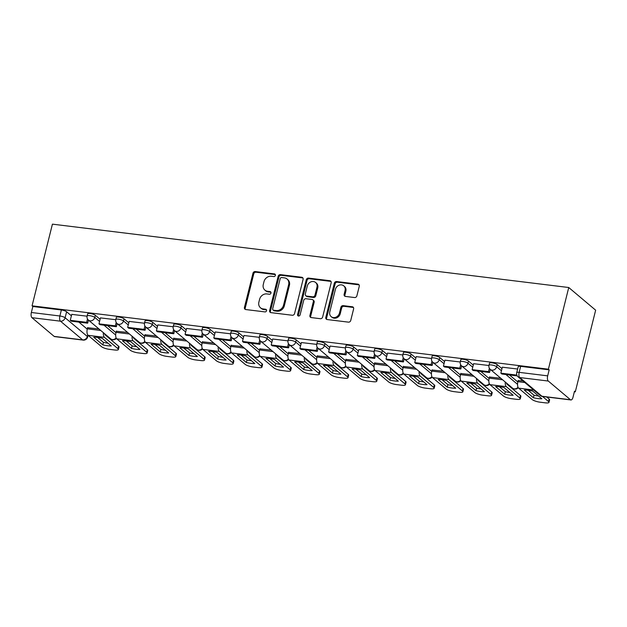 <?xml version="1.0" encoding="UTF-8"?>
<svg xmlns="http://www.w3.org/2000/svg" width="627" height="627" viewBox="0 0 627 627"><rect width="100%" height="100%" fill="white"/><g stroke="black" fill="none" stroke-linecap="round" stroke-linejoin="round"><path stroke-width="0.94" d="M275.371 275.394A1.411 1.223 -49.9 0 0 274.438 273.905L255.244 271.554A2.022 1.748 -49.9 0 0 252.971 273.231L244.444 307.426A2.022 1.748 -49.9 0 0 245.776 309.55L264.962 311.901A1.411 1.223 -49.9 0 0 265.629 309.244L263.144 308.939A6.466 5.604 -49.9 0 1 260.495 307.802A6.466 5.604 -49.9 0 1 258.88 302.151L259.594 299.298A6.466 5.604 -49.9 0 1 266.883 293.93L269.367 294.235A1.411 1.223 -49.9 0 0 270.033 291.579L267.549 291.273A6.466 5.604 -49.9 0 1 264.9 290.129A6.466 5.604 -49.9 0 1 263.285 284.478L263.998 281.633A6.466 5.604 -49.9 0 1 271.287 276.264L273.772 276.57A1.411 1.223 -49.9 0 0 275.371 275.394M275.324 274.587A1.411 1.223 -49.9 0 0 275.222 274.571L256.028 272.212A2.022 1.748 -49.9 0 0 253.755 273.889L245.228 308.084A2.022 1.748 -49.9 0 0 245.392 309.456M266.514 309.918A1.411 1.223 -49.9 0 0 266.412 309.903L263.928 309.597L263.144 308.939M270.919 292.253A1.411 1.223 -49.9 0 0 270.817 292.237L268.332 291.931L267.549 291.273M354.584 297.543A2.022 1.748 -49.9 0 0 356.865 295.866L359.263 286.273A2.022 1.748 -49.9 0 0 357.931 284.156L336.613 281.539A2.022 1.748 -49.9 0 0 334.332 283.216L325.805 317.411A2.022 1.748 -49.9 0 0 327.137 319.535L348.455 322.145A2.022 1.748 -49.9 0 0 350.736 320.468L353.62 308.884A2.022 1.748 -49.9 0 0 352.288 306.76L343.173 305.639A2.022 1.748 -49.9 0 0 340.892 307.316L339.458 313.069A5.4 4.687 -49.9 0 1 331.142 316.604A5.4 4.687 -49.9 0 1 329.794 311.878L335.406 289.368A5.4 4.687 -49.9 0 1 343.721 285.826A5.4 4.687 -49.9 0 1 345.069 290.552L344.137 294.306A2.022 1.748 -49.9 0 0 345.469 296.43L354.584 297.543M568.752 287.519L548.382 369.193L32.063 305.827L52.425 224.152L568.752 287.519L595.65 310.193L575.288 391.867L574.363 391.75M303.092 279.383A2.022 1.748 -49.9 0 0 301.759 277.259L280.441 274.642A2.022 1.748 -49.9 0 0 278.161 276.319L269.634 310.514A2.022 1.748 -49.9 0 0 270.966 312.638L292.284 315.256A2.022 1.748 -49.9 0 0 294.565 313.578L303.092 279.383M308.531 278.09L329.841 280.708A2.022 1.748 -49.9 0 1 331.174 282.824L322.646 317.019A2.022 1.748 -49.9 0 1 320.366 318.704L311.251 317.583A2.022 1.748 -49.9 0 1 309.918 315.459L313.375 301.595A2.022 1.748 -49.9 0 0 312.042 299.471L305.992 298.726A2.022 1.748 -49.9 0 0 303.711 300.404L300.106 314.848A1.411 1.223 -49.9 0 1 297.582 314.535L306.25 279.767A2.022 1.748 -49.9 0 1 308.531 278.09L309.315 278.749L330.625 281.366L329.841 280.708M104.685 334.113L105.14 334.167M133.394 337.639L133.841 337.694M162.095 341.159L162.55 341.213M190.804 344.678L191.251 344.74M219.505 348.204L219.959 348.259M248.214 351.723L248.66 351.778M276.915 355.25L277.369 355.305M305.623 358.769L306.07 358.824M334.324 362.296L334.779 362.351M363.033 365.815L363.48 365.87M391.734 369.342L392.188 369.397M420.443 372.861L420.897 372.916M449.151 376.388L449.598 376.443M477.852 379.907L478.307 379.962M506.561 383.434L507.008 383.489M548.382 369.193L549.174 369.852L547.677 375.855A4.115 1.787 97 0 0 548.28 381.044L570.476 399.752A4.115 1.787 97 0 0 570.938 399.963A4.115 1.787 97 0 0 573.007 397.204L574.504 391.201L575.288 391.867M32.063 305.827L32.847 306.493L61.368 309.989A4.115 1.011 14 0 1 66.619 311.76L71.4 315.796M78.884 322.106L87.247 329.151M31.953 317.685L54.149 336.393L82.67 339.889L60.474 321.181L31.953 317.685A4.115 1.787 -83 0 1 31.35 312.489L59.871 315.992A4.115 1.011 14 0 1 65.122 317.764L87.318 336.472A4.115 1.011 14 0 1 87.631 337.012L88.054 335.304M32.847 306.493L31.35 312.489M87.709 334.896L87.318 336.472A4.115 3.566 -49.9 0 1 82.67 339.889A4.115 1.787 97 0 0 83.132 340.1L54.612 336.605A4.115 1.787 -83 0 1 54.149 336.393M115.776 319.715L100.461 317.897M127.649 332.467L116.301 331.244M144.476 323.242L129.162 321.416M156.35 335.994L145.002 334.771M173.185 326.761L157.871 324.935M185.059 339.513L173.71 338.29M201.886 330.288L186.572 328.462M213.76 343.04L202.419 341.817M230.595 333.807L215.28 331.981M242.469 346.559L231.12 345.336M259.296 337.326L243.981 335.508M271.17 350.085L259.829 348.863M288.005 340.853L272.69 339.027M299.878 353.604L288.53 352.382M316.706 344.372L301.391 342.554M328.579 357.131L317.238 355.901M345.414 347.899L330.1 346.073M357.288 360.65L345.939 359.428M374.115 351.418L358.801 349.6M385.989 364.169L374.648 362.947M402.824 354.945L387.51 353.119M414.698 367.696L403.349 366.474M431.525 358.464L416.21 356.645M443.407 371.215L432.058 369.993M460.234 361.991L444.919 360.164M472.107 374.742L460.759 373.52M488.942 365.51L473.628 363.691M500.816 378.261L489.468 377.039M517.636 369.029L502.329 367.21M523.012 380.989L518.168 380.565M497.195 364.6L496.662 366.732A4.115 1.011 14 0 0 492.305 365.094A4.115 1.011 14 0 0 488.989 365.282L489.522 363.158A4.115 1.011 -166 0 1 492.83 362.97A4.115 1.011 -166 0 1 497.195 364.6L501.976 368.637M509.461 374.946L517.824 381.992M468.487 361.081L467.954 363.213A4.115 1.011 14 0 0 463.596 361.575A4.115 1.011 14 0 0 460.281 361.763L460.814 359.632A4.115 1.011 -166 0 1 464.129 359.443A4.115 1.011 -166 0 1 468.487 361.081L473.267 365.11M480.76 371.427L489.115 378.465M439.786 357.555L439.253 359.686A4.115 1.011 14 0 0 434.887 358.056A4.115 1.011 14 0 0 431.58 358.236L432.113 356.112A4.115 1.011 -166 0 1 435.42 355.924A4.115 1.011 -166 0 1 439.786 357.555L444.567 361.591M452.051 367.9L460.414 374.946M411.077 354.036L410.544 356.167A4.115 1.011 14 0 0 406.186 354.529A4.115 1.011 14 0 0 402.871 354.717L403.404 352.586A4.115 1.011 -166 0 1 406.719 352.398A4.115 1.011 -166 0 1 411.077 354.036L415.858 358.064M423.35 364.381L431.705 371.419M382.368 350.509L381.843 352.64A4.115 1.011 14 0 0 377.478 351.01A4.115 1.011 14 0 0 374.17 351.191L374.695 349.067A4.115 1.011 -166 0 1 378.01 348.878A4.115 1.011 -166 0 1 382.368 350.509L387.157 354.545M394.642 360.854L403.004 367.9M353.667 346.99L353.134 349.121A4.115 1.011 14 0 0 348.777 347.483A4.115 1.011 14 0 0 345.461 347.671L345.994 345.54A4.115 1.011 -166 0 1 349.31 345.352A4.115 1.011 -166 0 1 353.667 346.99L358.448 351.018M365.941 357.335L374.295 364.373M324.958 343.471L324.433 345.595A4.115 1.011 14 0 0 320.068 343.964A4.115 1.011 14 0 0 316.76 344.152L317.286 342.021A4.115 1.011 -166 0 1 320.601 341.833A4.115 1.011 -166 0 1 324.958 343.471L329.747 347.499M337.232 353.808L345.587 360.854M296.257 339.944L295.725 342.076A4.115 1.011 14 0 0 291.367 340.437A4.115 1.011 14 0 0 288.052 340.626L288.585 338.494A4.115 1.011 -166 0 1 291.9 338.314A4.115 1.011 -166 0 1 296.257 339.944L301.038 343.972M308.531 350.289L316.886 357.335M267.549 336.425L267.024 338.549A4.115 1.011 14 0 0 262.658 336.918A4.115 1.011 14 0 0 259.351 337.107L259.876 334.975A4.115 1.011 -166 0 1 263.191 334.787A4.115 1.011 -166 0 1 267.549 336.425L272.337 340.453M279.822 346.762L288.177 353.808M238.848 332.898L238.315 335.03A4.115 1.011 14 0 0 233.957 333.392A4.115 1.011 14 0 0 230.642 333.58L231.175 331.456A4.115 1.011 -166 0 1 234.482 331.268A4.115 1.011 -166 0 1 238.848 332.898L243.629 336.926M251.121 343.243L259.476 350.289M210.139 329.379L209.614 331.503A4.115 1.011 14 0 0 205.248 329.873A4.115 1.011 14 0 0 201.941 330.061L202.466 327.929A4.115 1.011 -166 0 1 205.781 327.741A4.115 1.011 -166 0 1 210.139 329.379L214.92 333.407M222.413 339.724L230.767 346.762M181.438 325.852L180.905 327.984A4.115 1.011 14 0 0 176.548 326.346A4.115 1.011 14 0 0 173.232 326.534L173.765 324.41A4.115 1.011 -166 0 1 177.073 324.222A4.115 1.011 -166 0 1 181.438 325.852L186.219 329.888M193.712 336.197L202.066 343.243M152.729 322.333L152.196 324.457A4.115 1.011 14 0 0 147.839 322.827A4.115 1.011 14 0 0 144.523 323.015L145.056 320.883A4.115 1.011 -166 0 1 148.372 320.695A4.115 1.011 -166 0 1 152.729 322.333L157.51 326.361M165.003 332.678L173.358 339.716M124.028 318.806L123.495 320.938A4.115 1.011 14 0 0 119.138 319.3A4.115 1.011 14 0 0 115.823 319.488L116.356 317.364A4.115 1.011 -166 0 1 119.663 317.176A4.115 1.011 -166 0 1 124.028 318.806L128.809 322.842M136.302 329.151L144.657 336.197M95.32 315.287L94.787 317.419A4.115 1.011 14 0 0 90.429 315.781A4.115 1.011 14 0 0 87.114 315.969L87.647 313.837A4.115 1.011 -166 0 1 90.962 313.649A4.115 1.011 -166 0 1 95.32 315.287L100.101 319.315M107.593 325.632L115.948 332.671M87.067 316.196L71.752 314.37M98.941 328.948L87.592 327.725M549.174 369.852L520.645 366.348A4.115 1.011 -166 0 0 518.223 366.677L516.726 372.681A4.115 1.011 14 0 1 519.156 372.352L547.677 375.855M264.9 290.129L265.683 290.795A6.466 5.604 -49.9 0 0 268.332 291.931M260.495 307.802L261.279 308.46A6.466 5.604 -49.9 0 0 263.928 309.597M302.919 278.012A2.022 1.748 -49.9 0 0 302.543 277.918L281.225 275.308A2.022 1.748 -49.9 0 0 278.944 276.985L270.425 311.18A2.022 1.748 -49.9 0 0 270.59 312.544M281.766 277.549A1.411 1.223 -49.9 0 0 280.167 278.725L272.69 308.735A1.411 1.223 -49.9 0 0 273.623 310.224L276.241 310.545A6.466 5.604 -49.9 0 0 283.537 305.177L288.647 284.658A6.466 5.604 -49.9 0 0 287.033 279.007A6.466 5.604 -49.9 0 0 284.384 277.871L281.766 277.549M273.043 309.973L273.827 310.631A1.411 1.223 -49.9 0 0 274.407 310.882L273.623 310.224M287.033 279.007L287.817 279.666A6.466 5.604 -49.9 0 1 289.431 285.316L284.321 305.835A6.466 5.604 -49.9 0 1 277.024 311.204L274.407 310.882M312.865 299.824L313.649 300.49A2.022 1.748 -49.9 0 1 314.158 302.253L310.702 316.118A2.022 1.748 -49.9 0 0 310.867 317.489M309.315 278.749A2.022 1.748 -49.9 0 0 307.034 280.434L298.366 315.193A1.411 1.223 -49.9 0 0 298.413 316M316.956 287.205A5.4 4.687 -49.9 0 0 315.608 282.479A5.4 4.687 -49.9 0 0 307.301 286.014L305.318 293.945A2.022 1.748 -49.9 0 0 306.65 296.069L312.701 296.814A2.022 1.748 -49.9 0 0 314.981 295.137L316.956 287.205L317.748 287.864A5.4 4.687 -49.9 0 0 316.392 283.138L315.608 282.479M305.827 295.717L306.611 296.375A2.022 1.748 -49.9 0 0 307.434 296.728L306.65 296.069M317.748 287.864L315.765 295.795A2.022 1.748 -49.9 0 1 313.484 297.472L307.434 296.728M343.721 285.826L344.505 286.492A5.4 4.687 -49.9 0 1 345.853 291.218L344.921 294.964A2.022 1.748 -49.9 0 0 345.085 296.336M331.142 316.604L331.926 317.262A5.4 4.687 -49.9 0 0 340.242 313.727L339.458 313.069M353.456 307.512A2.022 1.748 -49.9 0 0 353.072 307.418L343.957 306.305A2.022 1.748 -49.9 0 0 341.676 307.982L340.242 313.727M359.091 284.909A2.022 1.748 -49.9 0 0 358.715 284.815L337.397 282.197A2.022 1.748 -49.9 0 0 335.116 283.874L326.596 318.069A2.022 1.748 -49.9 0 0 326.761 319.441M97.593 337.451A12.759 3.135 -166 0 0 93.713 337.224L102.82 344.897A12.759 3.135 14 0 0 111.285 345.939L102.177 338.259A12.759 3.135 -166 0 0 97.593 337.451L103.447 342.381L102.82 344.897M88.438 320.091L87.67 323.187L86.644 322.325L70.271 320.319L71.768 314.315M86.644 322.325L87.498 318.931M87.67 323.187L71.29 321.173L70.271 320.319M104.599 333.713A2.469 1.074 97 0 0 105.077 334.818L118.566 346.182A6.176 1.513 14 0 1 119.036 346.997L118.409 349.513A6.176 1.513 -166 0 1 114.772 350.007L109.435 349.349A6.176 1.513 -166 0 1 101.566 346.692L88.07 335.32A5.141 2.234 -83 0 1 87.318 328.83L87.639 327.56M118.409 349.513A6.176 1.513 -166 0 0 117.939 348.698L104.45 337.334A5.141 2.234 -83 0 1 103.392 332.702M108.032 343.196A12.759 3.135 14 0 1 103.447 342.381M126.301 340.97A12.759 3.135 -166 0 0 122.414 340.743L131.521 348.424A12.759 3.135 14 0 0 139.986 349.458L130.878 341.786A12.759 3.135 -166 0 0 126.301 340.97L132.148 345.908L131.521 348.424M117.139 323.618L116.371 326.706L115.352 325.844L98.972 323.838L100.469 317.842M115.352 325.844L116.199 322.45M116.371 326.706L99.999 324.7L98.972 323.838M133.308 337.24A2.469 1.074 97 0 0 133.786 338.337L147.274 349.709A6.176 1.513 14 0 1 147.745 350.524L147.118 353.04A6.176 1.513 -166 0 1 143.481 353.526L138.144 352.876A6.176 1.513 -166 0 1 130.267 350.211L116.779 338.846A5.141 2.234 -83 0 1 116.026 332.349L116.34 331.08M147.118 353.04A6.176 1.513 -166 0 0 146.647 352.225L133.151 340.853A5.141 2.234 -83 0 1 132.101 336.221M136.733 346.723A12.759 3.135 14 0 1 132.148 345.908M155.002 344.497A12.759 3.135 -166 0 0 151.123 344.27L160.23 351.943A12.759 3.135 14 0 0 168.694 352.985L159.587 345.305A12.759 3.135 -166 0 0 155.002 344.497L160.857 349.427L160.23 351.943M156.985 328.493L152.196 324.457A4.115 3.566 130.1 0 1 147.557 327.882A4.115 3.566 130.1 0 1 145.872 327.153L145.08 330.233L144.061 329.371L127.681 327.365L129.178 321.361M144.061 329.371L144.908 325.977M145.08 330.233L128.7 328.219L127.681 327.365M162.009 340.759A2.469 1.074 97 0 0 162.487 341.864L175.975 353.228A6.176 1.513 14 0 1 176.446 354.043L175.819 356.559A6.176 1.513 -166 0 1 172.182 357.053L166.845 356.395A6.176 1.513 -166 0 1 158.976 353.738L145.488 342.366A5.141 2.234 -83 0 1 144.727 335.876L145.049 334.606M175.819 356.559A6.176 1.513 -166 0 0 175.348 355.744L161.86 344.38A5.141 2.234 -83 0 1 160.802 339.74M165.442 350.242A12.759 3.135 14 0 1 160.857 349.427M183.711 348.016A12.759 3.135 -166 0 0 179.824 347.789L188.931 355.47A12.759 3.135 14 0 0 197.395 356.504L188.288 348.831A12.759 3.135 -166 0 0 183.711 348.016L189.566 352.954L188.931 355.47M174.549 330.664L173.781 333.752L172.762 332.89L156.389 330.884L157.879 324.88M172.762 332.89L173.608 329.496M173.781 333.752L157.408 331.746L156.389 330.884M190.718 344.286A2.469 1.074 97 0 0 191.196 345.383L204.684 356.755A6.176 1.513 14 0 1 205.154 357.57L204.527 360.086A6.176 1.513 -166 0 1 200.891 360.572L195.553 359.922A6.176 1.513 -166 0 1 187.677 357.257L174.188 345.892A5.141 2.234 -83 0 1 173.436 339.395L173.75 338.125M204.527 360.086A6.176 1.513 -166 0 0 204.057 359.271L190.569 347.899A5.141 2.234 -83 0 1 189.511 343.267M194.143 353.761A12.759 3.135 14 0 1 189.566 352.954M212.412 351.543A12.759 3.135 -166 0 0 208.532 351.316L217.64 358.989A12.759 3.135 14 0 0 226.104 360.031L216.997 352.35A12.759 3.135 -166 0 0 212.412 351.543L218.267 356.473L217.64 358.989M214.395 335.539L209.614 331.503A4.115 3.566 130.1 0 1 204.966 334.928A4.115 3.566 130.1 0 1 203.281 334.199L202.49 337.279L201.471 336.417L185.09 334.403L186.587 328.407M201.471 336.417L202.317 333.015M202.49 337.279L186.109 335.265L185.09 334.403M219.419 347.805A2.469 1.074 97 0 0 219.897 348.902L233.385 360.274A6.176 1.513 14 0 1 233.855 361.089L233.228 363.605A6.176 1.513 -166 0 1 229.592 364.099L224.254 363.441A6.176 1.513 -166 0 1 216.386 360.784L202.897 349.411A5.141 2.234 -83 0 1 202.137 342.922L202.458 341.652M233.228 363.605A6.176 1.513 -166 0 0 232.758 362.79L219.27 351.418A5.141 2.234 -83 0 1 218.212 346.786M222.851 357.288A12.759 3.135 14 0 1 218.267 356.473M241.121 355.062A12.759 3.135 -166 0 0 237.233 354.835L246.348 362.516A12.759 3.135 14 0 0 254.813 363.55L245.698 355.877A12.759 3.135 -166 0 0 241.121 355.062L246.975 360L246.348 362.516M231.966 337.702L231.191 340.798L230.172 339.936L213.799 337.929L215.288 331.926M230.172 339.936L231.018 336.542M231.191 340.798L214.818 338.792L213.799 337.929M248.127 351.332A2.469 1.074 97 0 0 248.605 352.429L262.094 363.801A6.176 1.513 14 0 1 262.564 364.616L261.937 367.132A6.176 1.513 -166 0 1 258.3 367.618L252.963 366.967A6.176 1.513 -166 0 1 245.086 364.303L231.598 352.93A5.141 2.234 -83 0 1 230.846 346.441L231.159 345.171M261.937 367.132A6.176 1.513 -166 0 0 261.467 366.317L247.978 354.945A5.141 2.234 -83 0 1 246.92 350.313M251.552 360.807A12.759 3.135 14 0 1 246.975 360M269.829 358.589A12.759 3.135 -166 0 0 265.942 358.362L275.049 366.035A12.759 3.135 14 0 0 283.514 367.077L274.407 359.396A12.759 3.135 -166 0 0 269.829 358.589M271.805 342.585L267.024 338.549A4.115 3.566 130.1 0 1 262.376 341.974A4.115 3.566 130.1 0 1 260.691 341.245L259.899 344.317L258.88 343.463L242.5 341.449L243.997 335.453M258.88 343.463L259.727 340.061M259.899 344.317L243.519 342.311L242.5 341.449M276.828 354.851A2.469 1.074 97 0 0 277.306 355.948L290.795 367.32A6.176 1.513 14 0 1 291.265 368.135L290.638 370.651A6.176 1.513 -166 0 1 287.001 371.145L281.664 370.486A6.176 1.513 -166 0 1 273.795 367.83L260.307 356.457A5.141 2.234 -83 0 1 259.547 349.968L259.868 348.698M290.638 370.651A6.176 1.513 -166 0 0 290.168 369.836L276.679 358.464A5.141 2.234 -83 0 1 275.621 353.832M269.822 358.581L275.676 363.519L275.049 366.035M280.261 364.334A12.759 3.135 14 0 1 275.676 363.519M298.53 362.108A12.759 3.135 -166 0 0 294.643 361.881L303.758 369.562A12.759 3.135 14 0 0 312.222 370.596L303.107 362.923A12.759 3.135 -166 0 0 298.53 362.108L304.385 367.046L303.758 369.562M289.376 344.748L288.6 347.844L287.581 346.982L271.209 344.975L272.706 338.972M287.581 346.982L288.428 343.588M288.6 347.844L272.228 345.83L271.209 344.975M305.537 358.378A2.469 1.074 97 0 0 306.015 359.475L319.504 370.847A6.176 1.513 14 0 1 319.974 371.662L319.347 374.178A6.176 1.513 -166 0 1 315.71 374.664L310.373 374.013A6.176 1.513 -166 0 1 302.496 371.349L289.008 359.976A5.141 2.234 -83 0 1 288.255 353.487L288.569 352.217M319.347 374.178A6.176 1.513 -166 0 0 318.877 373.363L305.388 361.991A5.141 2.234 -83 0 1 304.33 357.359M308.962 367.853A12.759 3.135 14 0 1 304.385 367.046M327.239 365.627A12.759 3.135 -166 0 0 323.352 365.408L332.459 373.081A12.759 3.135 14 0 0 340.923 374.123L331.816 366.442A12.759 3.135 -166 0 0 327.239 365.627M318.077 348.275L317.309 351.363L316.29 350.509L299.91 348.494L301.407 342.499M316.29 350.509L317.137 347.107M317.309 351.363L300.929 349.357L299.91 348.494M334.238 361.897A2.469 1.074 97 0 0 334.716 362.994L348.204 374.366A6.176 1.513 14 0 1 348.675 375.181L348.048 377.697A6.176 1.513 -166 0 1 344.411 378.191L339.074 377.532A6.176 1.513 -166 0 1 331.205 374.875L317.717 363.503A5.141 2.234 -83 0 1 316.956 357.014L317.278 355.744M348.048 377.697A6.176 1.513 -166 0 0 347.577 376.882L334.089 365.51A5.141 2.234 -83 0 1 333.031 360.878M327.231 365.627L333.086 370.565L332.459 373.081M337.671 371.38A12.759 3.135 14 0 1 333.086 370.565M355.94 369.154A12.759 3.135 -166 0 0 352.053 368.927L361.168 376.608A12.759 3.135 14 0 0 369.632 377.642L360.517 369.969A12.759 3.135 -166 0 0 355.94 369.154L361.795 374.092L361.168 376.608M346.786 351.794L346.01 354.89L344.991 354.028L328.619 352.021L330.115 346.018M344.991 354.028L345.838 350.634M346.01 354.89L329.637 352.876L328.619 352.021M362.947 365.423A2.469 1.074 97 0 0 363.425 366.521L376.913 377.885A6.176 1.513 14 0 1 377.383 378.708L376.756 381.224A6.176 1.513 -166 0 1 373.12 381.71L367.783 381.059A6.176 1.513 -166 0 1 359.906 378.394L346.417 367.022A5.141 2.234 -83 0 1 345.665 360.533L345.979 359.263M376.756 381.224A6.176 1.513 -166 0 0 376.286 380.401L362.798 369.037A5.141 2.234 -83 0 1 361.74 364.405M366.38 374.899A12.759 3.135 14 0 1 361.795 374.092M384.649 372.673A12.759 3.135 -166 0 0 380.761 372.446L389.869 380.127A12.759 3.135 14 0 0 398.333 381.169L389.226 373.488A12.759 3.135 -166 0 0 384.649 372.673M375.487 355.321L374.719 358.409L373.7 357.555L357.319 355.54L358.816 349.545M373.7 357.555L374.546 354.153M374.719 358.409L358.338 356.402L357.319 355.54M391.656 368.942A2.469 1.074 97 0 0 392.126 370.04L405.614 381.412A6.176 1.513 14 0 1 406.084 382.227L405.457 384.743A6.176 1.513 -166 0 1 401.821 385.237L396.483 384.578A6.176 1.513 -166 0 1 388.615 381.921L375.126 370.549A5.141 2.234 -83 0 1 374.374 364.06L374.687 362.782M405.457 384.743A6.176 1.513 -166 0 0 404.987 383.928L391.499 372.556A5.141 2.234 -83 0 1 390.441 367.924M384.641 372.673L390.496 377.611L389.869 380.127M395.081 378.426A12.759 3.135 14 0 1 390.496 377.611M413.35 376.2A12.759 3.135 -166 0 0 409.462 375.973L418.577 383.653A12.759 3.135 14 0 0 427.042 384.688L417.927 377.007A12.759 3.135 -166 0 0 413.35 376.2L419.204 381.138L418.577 383.653M404.196 358.84L403.42 361.936L402.401 361.074L386.028 359.067L387.525 353.064M402.401 361.074L403.247 357.68M403.42 361.936L387.047 359.922L386.028 359.067M420.356 372.469A2.469 1.074 97 0 0 420.835 373.567L434.323 384.931A6.176 1.513 14 0 1 434.793 385.746L434.166 388.262A6.176 1.513 -166 0 1 430.53 388.756L425.192 388.097A6.176 1.513 -166 0 1 417.316 385.44L403.827 374.068A5.141 2.234 -83 0 1 403.075 367.579L403.396 366.309M434.166 388.262A6.176 1.513 -166 0 0 433.696 387.447L420.208 376.082A5.141 2.234 -83 0 1 419.149 371.45M423.789 381.945A12.759 3.135 14 0 1 419.204 381.138M442.059 379.719A12.759 3.135 -166 0 0 438.171 379.492L447.278 387.172A12.759 3.135 14 0 0 455.743 388.215L446.636 380.534A12.759 3.135 -166 0 0 442.059 379.719M444.034 363.715L439.253 359.686A4.115 3.566 130.1 0 1 434.605 363.104A4.115 3.566 130.1 0 1 432.92 362.382L432.128 365.455L431.11 364.6L414.729 362.586L416.226 356.591M431.11 364.6L431.956 361.199M432.128 365.455L415.748 363.448L414.729 362.586M449.065 375.988A2.469 1.074 97 0 0 449.535 377.086L463.032 388.458A6.176 1.513 14 0 1 463.494 389.273L462.867 391.789A6.176 1.513 -166 0 1 459.23 392.275L453.901 391.624A6.176 1.513 -166 0 1 446.024 388.959L432.536 377.595A5.141 2.234 -83 0 1 431.784 371.106L432.097 369.828M462.867 391.789A6.176 1.513 -166 0 0 462.405 390.974L448.908 379.601A5.141 2.234 -83 0 1 447.85 374.97M442.051 379.719L447.905 384.657L447.278 387.172M452.49 385.472A12.759 3.135 14 0 1 447.905 384.657M470.759 383.246A12.759 3.135 -166 0 0 466.88 383.019L475.987 390.692A12.759 3.135 14 0 0 484.452 391.734L475.344 384.053A12.759 3.135 -166 0 0 470.759 383.246L476.614 388.176L475.987 390.692M461.605 365.886L460.829 368.982L459.81 368.12L443.438 366.113L444.935 360.11M459.81 368.12L460.657 364.726M460.829 368.982L444.457 366.967L443.438 366.113M477.766 379.507A2.469 1.074 97 0 0 478.244 380.613L491.733 391.977A6.176 1.513 14 0 1 492.203 392.792L491.576 395.308A6.176 1.513 -166 0 1 487.939 395.802L482.602 395.143A6.176 1.513 -166 0 1 474.733 392.486L461.237 381.114A5.141 2.234 -83 0 1 460.484 374.625L460.806 373.355M491.576 395.308A6.176 1.513 -166 0 0 491.106 394.493L477.617 383.128A5.141 2.234 -83 0 1 476.559 378.489M481.199 388.991A12.759 3.135 14 0 1 476.614 388.176M499.468 386.765A12.759 3.135 -166 0 0 495.581 386.538L504.688 394.218A12.759 3.135 14 0 0 513.152 395.253L504.045 387.58A12.759 3.135 -166 0 0 499.468 386.765M501.443 370.761L496.662 366.732A4.115 3.566 130.1 0 1 492.015 370.149A4.115 3.566 130.1 0 1 490.33 369.428L489.538 372.501L488.519 371.639L472.139 369.632L473.636 363.636M488.519 371.639L489.366 368.245M489.538 372.501L473.158 370.494L472.139 369.632M506.475 383.034A2.469 1.074 97 0 0 506.945 384.132L520.441 395.504A6.176 1.513 14 0 1 520.912 396.319L520.277 398.835A6.176 1.513 -166 0 1 516.64 399.321L511.311 398.67A6.176 1.513 -166 0 1 503.434 396.005L489.946 384.641A5.141 2.234 -83 0 1 489.193 378.144L489.507 376.874M520.277 398.835A6.176 1.513 -166 0 0 519.814 398.02L506.318 386.647A5.141 2.234 -83 0 1 505.26 382.015M499.46 386.765L505.315 391.703L504.688 394.218M509.9 392.518A12.759 3.135 14 0 1 505.315 391.703M528.169 390.292A12.759 3.135 -166 0 0 524.29 390.065L533.397 397.737A12.759 3.135 14 0 0 541.861 398.78L532.754 391.099A12.759 3.135 -166 0 0 528.169 390.292L534.024 395.222L533.397 397.737M516.867 375.118L500.848 373.159L502.345 367.156M517.259 375.902L501.866 374.013L500.848 373.159M546.736 396.993L549.142 399.023A6.176 1.513 14 0 1 549.613 399.838L548.986 402.354A6.176 1.513 -166 0 1 545.349 402.847L540.012 402.189A6.176 1.513 -166 0 1 532.143 399.532L518.647 388.16A5.141 2.234 -83 0 1 517.894 381.671L518.216 380.401M548.986 402.354A6.176 1.513 -166 0 0 548.515 401.539L542.512 396.476M538.609 396.037A12.759 3.135 14 0 1 534.024 395.222M275.222 274.571L274.438 273.905M266.412 309.903L265.629 309.244M270.817 292.237L270.033 291.579M548.28 381.044L519.759 377.548L541.947 396.248L570.476 399.752M66.619 311.76L65.122 317.764A4.115 3.566 -49.9 0 1 60.474 321.181A4.115 1.787 -83 0 1 59.871 315.992L61.368 309.989M505.887 374.507L517.557 384.343M460.281 361.763A4.115 4.115 0 0 0 461.621 365.902A4.115 3.566 130.1 0 0 463.314 366.63A4.115 3.566 130.1 0 0 467.954 363.213L472.742 367.242M477.178 370.988L488.848 380.816M448.477 367.461L460.147 377.297M402.871 354.717A4.115 4.115 0 0 0 404.211 358.856A4.115 3.566 130.1 0 0 405.904 359.584A4.115 3.566 130.1 0 0 410.544 356.167L415.325 360.196M419.769 363.942L431.439 373.778M374.17 351.191A4.115 4.115 0 0 0 375.51 355.337A4.115 3.566 130.1 0 0 377.195 356.058A4.115 3.566 130.1 0 0 381.843 352.64L386.624 356.669M391.068 360.415L402.738 370.251M345.461 347.671A4.115 4.115 0 0 0 346.802 351.818A4.115 3.566 130.1 0 0 348.494 352.539A4.115 3.566 130.1 0 0 353.134 349.121L357.915 353.15M362.359 356.896L374.029 366.732M316.76 344.152A4.115 4.115 0 0 0 318.101 348.291A4.115 3.566 130.1 0 0 319.786 349.012A4.115 3.566 130.1 0 0 324.433 345.595L329.214 349.623M333.658 353.369L345.328 363.205M288.052 340.626A4.115 4.115 0 0 0 289.392 344.772A4.115 3.566 130.1 0 0 291.077 345.493A4.115 3.566 130.1 0 0 295.725 342.076L300.505 346.104M304.949 349.85L316.619 359.686M276.248 346.323L287.911 356.16M230.642 333.58A4.115 4.115 0 0 0 231.982 337.726A4.115 3.566 130.1 0 0 233.667 338.447A4.115 3.566 130.1 0 0 238.315 335.03L243.096 339.058M247.54 342.804L259.21 352.64M218.839 339.285L230.501 349.114M173.232 326.534A4.115 4.115 0 0 0 174.572 330.68A4.115 3.566 130.1 0 0 176.258 331.401A4.115 3.566 130.1 0 0 180.905 327.984L185.686 332.012M190.13 335.758L201.8 345.595M161.429 332.239L173.091 342.068M115.823 319.488A4.115 4.115 0 0 0 117.163 323.634A4.115 3.566 130.1 0 0 118.848 324.355A4.115 3.566 130.1 0 0 123.495 320.938L128.276 324.966M132.72 328.713L144.39 338.549M87.114 315.969A4.115 4.115 0 0 0 88.454 320.107A4.115 3.566 130.1 0 0 90.147 320.836A4.115 3.566 130.1 0 0 94.787 317.419L99.575 321.447M104.019 325.194L115.681 335.022M116.128 337.859A4.115 3.566 130.1 0 1 112.343 339.544A4.115 3.566 -49.9 0 1 110.65 338.815A4.115 4.115 0 0 0 116.395 338.392M144.829 341.378A4.115 3.566 130.1 0 1 141.044 343.063A4.115 3.566 -49.9 0 1 139.359 342.342A4.115 4.115 0 0 0 145.096 341.911M173.538 344.905A4.115 3.566 130.1 0 1 169.752 346.59A4.115 3.566 -49.9 0 1 168.06 345.861A4.115 4.115 0 0 0 173.804 345.438M202.239 348.424A4.115 3.566 130.1 0 1 198.453 350.109A4.115 3.566 -49.9 0 1 196.768 349.388A4.115 4.115 0 0 0 202.513 348.957M230.948 351.951A4.115 3.566 130.1 0 1 227.162 353.636A4.115 3.566 -49.9 0 1 225.469 352.907A4.115 4.115 0 0 0 231.214 352.484M259.649 355.47A4.115 3.566 130.1 0 1 255.863 357.155A4.115 3.566 -49.9 0 1 254.178 356.434A4.115 4.115 0 0 0 259.923 356.003M288.357 358.989A4.115 3.566 130.1 0 1 284.572 360.674A4.115 3.566 -49.9 0 1 282.887 359.953A4.115 4.115 0 0 0 288.624 359.522M317.058 362.516A4.115 3.566 130.1 0 1 313.273 364.201A4.115 3.566 -49.9 0 1 311.588 363.48A4.115 4.115 0 0 0 317.333 363.049M345.767 366.035A4.115 3.566 130.1 0 1 341.981 367.72A4.115 3.566 -49.9 0 1 340.296 366.999A4.115 4.115 0 0 0 346.033 366.568M374.468 369.562A4.115 3.566 130.1 0 1 370.682 371.247A4.115 3.566 -49.9 0 1 368.997 370.518A4.115 4.115 0 0 0 374.742 370.095M403.177 373.081A4.115 3.566 130.1 0 1 399.391 374.766A4.115 3.566 -49.9 0 1 397.706 374.045A4.115 4.115 0 0 0 403.443 373.614M431.885 376.608A4.115 3.566 130.1 0 1 428.092 378.293A4.115 3.566 -49.9 0 1 426.407 377.564A4.115 4.115 0 0 0 432.152 377.14M460.586 380.127A4.115 3.566 130.1 0 1 456.801 381.812A4.115 3.566 -49.9 0 1 455.116 381.091A4.115 4.115 0 0 0 460.853 380.66M489.295 383.653A4.115 3.566 130.1 0 1 485.51 385.339A4.115 3.566 -49.9 0 1 483.817 384.61A4.115 4.115 0 0 0 489.562 384.186M517.996 387.172A4.115 3.566 130.1 0 1 514.211 388.858A4.115 3.566 -49.9 0 1 512.525 388.137A4.115 4.115 0 0 0 518.263 387.705M520.645 366.348L519.156 372.352A4.115 1.787 -83 0 0 519.759 377.548A4.115 3.566 130.1 0 1 518.067 376.819L540.262 395.527A4.115 4.115 0 0 0 542.418 396.468L570.938 399.963M542.418 396.468A4.115 1.787 97 0 1 541.947 396.248A4.115 3.566 130.1 0 1 540.262 395.527M245.228 308.084L244.444 307.426M253.755 273.889L252.971 273.231M256.028 272.212L255.244 271.554M270.425 311.18L269.634 310.514M278.944 276.985L278.161 276.319M281.225 275.308L280.441 274.642M302.543 277.918L301.759 277.259M277.024 311.204L276.241 310.545M284.321 305.835L283.537 305.177M289.431 285.316L288.647 284.658M310.702 316.118L309.918 315.459M314.158 302.253L313.375 301.595M298.366 315.193L297.582 314.535M307.034 280.434L306.25 279.767M313.484 297.472L312.701 296.814M315.765 295.795L314.981 295.137M344.921 294.964L344.137 294.306M345.853 291.218L345.069 290.552M341.676 307.982L340.892 307.316M343.957 306.305L343.173 305.639M353.072 307.418L352.288 306.76M326.596 318.069L325.805 317.411M335.116 283.874L334.332 283.216M337.397 282.197L336.613 281.539M358.715 284.815L357.931 284.156M100.759 330.476L87.318 328.83M117.939 348.698L118.566 346.182M104.45 337.334L88.07 335.32M129.468 334.003L116.026 332.349M146.647 352.225L147.274 349.709M133.151 340.853L116.779 338.846M158.169 337.522L144.727 335.876M175.348 355.744L175.975 353.228M161.86 344.38L145.488 342.366M186.877 341.049L173.436 339.395M204.057 359.271L204.684 356.755M190.569 347.899L174.188 345.892M215.578 344.568L202.137 342.922M232.758 362.79L233.385 360.274M219.27 351.418L202.897 349.411M244.287 348.095L230.846 346.441M261.467 366.317L262.094 363.801M247.978 354.945L231.598 352.93M272.988 351.614L259.547 349.968M290.168 369.836L290.795 367.32M276.679 358.464L260.307 356.457M301.697 355.141L288.255 353.487M318.877 373.363L319.504 370.847M305.388 361.991L289.008 359.976M330.398 358.66L316.956 357.014M347.577 376.882L348.204 374.366M334.089 365.51L317.717 363.503M359.106 362.187L345.665 360.533M376.286 380.401L376.913 377.885M362.798 369.037L346.417 367.022M387.815 365.706L374.374 364.06M404.987 383.928L405.614 381.412M391.499 372.556L375.126 370.549M416.516 369.232L403.075 367.579M433.696 387.447L434.323 384.931M420.208 376.082L403.827 374.068M445.225 372.751L431.784 371.106M462.405 390.974L463.032 388.458M448.908 379.601L432.536 377.595M473.926 376.271L460.484 374.625M491.106 394.493L491.733 391.977M477.617 383.128L461.237 381.114M502.635 379.797L489.193 378.144M519.814 398.02L520.441 395.504M506.318 386.647L489.946 384.641M524.83 382.525L517.894 381.671M548.515 401.539L549.142 399.023M533.718 390.01L518.647 388.16M110.65 338.815L88.454 320.107M139.359 342.342L117.163 323.634M144.523 323.015A4.115 4.115 0 0 0 145.872 327.153L168.06 345.861M196.768 349.388L174.572 330.68M201.941 330.061A4.115 4.115 0 0 0 203.281 334.199L225.469 352.907M254.178 356.434L231.982 337.726M259.351 337.107A4.115 4.115 0 0 0 260.691 341.245L282.887 359.953M311.588 363.48L289.392 344.772M340.296 366.999L318.101 348.291M368.997 370.518L346.802 351.818M397.706 374.045L375.51 355.337M426.407 377.564L404.211 358.856M431.58 358.236A4.115 4.115 0 0 0 432.92 362.382L455.116 381.091M483.817 384.61L461.621 365.902M488.989 365.282A4.115 4.115 0 0 0 490.33 369.428L512.525 388.137M516.726 372.681A4.115 4.115 0 0 0 518.067 376.819M83.132 340.1A4.115 4.115 0 0 0 87.631 337.012"/></g></svg>
